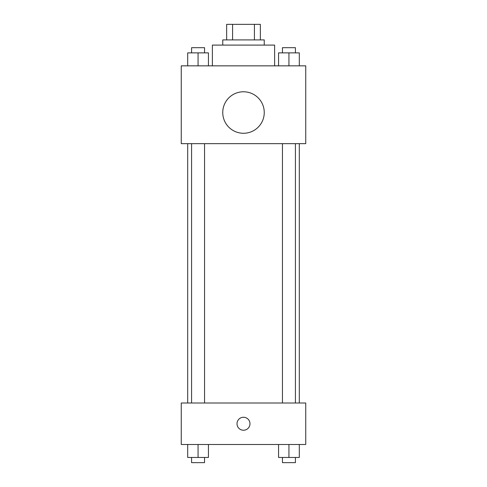<?xml version="1.0" encoding="UTF-8"?>
<svg xmlns="http://www.w3.org/2000/svg" width="487" height="487" viewBox="0 0 487 487"><rect width="100%" height="100%" fill="white"/><g stroke="black" fill="none" stroke-linecap="round" stroke-linejoin="round"><path stroke-width="0.73" d="M232.585 39.91L232.585 24.35L226.644 24.35L226.644 39.91L226.644 24.35M232.585 24.35L260.356 24.35L260.356 39.91M254.415 39.91L254.415 24.35M222.754 45.096L222.754 39.91L264.246 39.91L264.246 45.096M274.619 65.848L274.619 45.096L212.381 45.096L212.381 65.848M181.255 65.848L305.745 65.848L305.745 143.653L181.255 143.653L181.255 65.848M243.5 133.274A20.746 20.746 0 0 1 225.53 102.154A20.746 20.746 0 0 1 261.47 102.154A20.746 20.746 0 0 1 243.5 133.274M181.255 402.999L305.745 402.999L305.745 444.497L181.255 444.497L181.255 402.999M243.5 430.234A6.483 6.483 0 0 1 237.887 420.506A6.483 6.483 0 0 1 249.113 420.506A6.483 6.483 0 0 1 243.5 430.234M278.564 444.497L278.564 457.463L299.31 457.463L299.31 444.497L299.31 457.463M288.937 457.463L288.937 444.497M295.42 457.463L295.42 462.65L282.454 462.65L282.454 457.463M187.69 444.497L187.69 457.463L208.436 457.463L208.436 444.497L208.436 457.463M198.063 457.463L198.063 444.497M204.546 457.463L204.546 462.65L191.58 462.65L191.58 457.463M278.564 65.848L278.564 52.876L299.31 52.876L299.31 65.848L299.31 52.876M288.937 65.848L288.937 52.876M295.42 52.876L295.42 47.689L282.454 47.689L282.454 52.876M187.69 65.848L187.69 52.876L208.436 52.876L208.436 65.848L208.436 52.876M198.063 65.848L198.063 52.876M204.546 52.876L204.546 47.689L191.58 47.689L191.58 52.876M299.31 402.999L299.31 143.653M187.69 402.999L187.69 143.653M282.454 143.653L282.454 402.999M295.42 143.653L295.42 402.999M204.546 402.999L204.546 143.653M191.58 402.999L191.58 143.653"/></g></svg>
